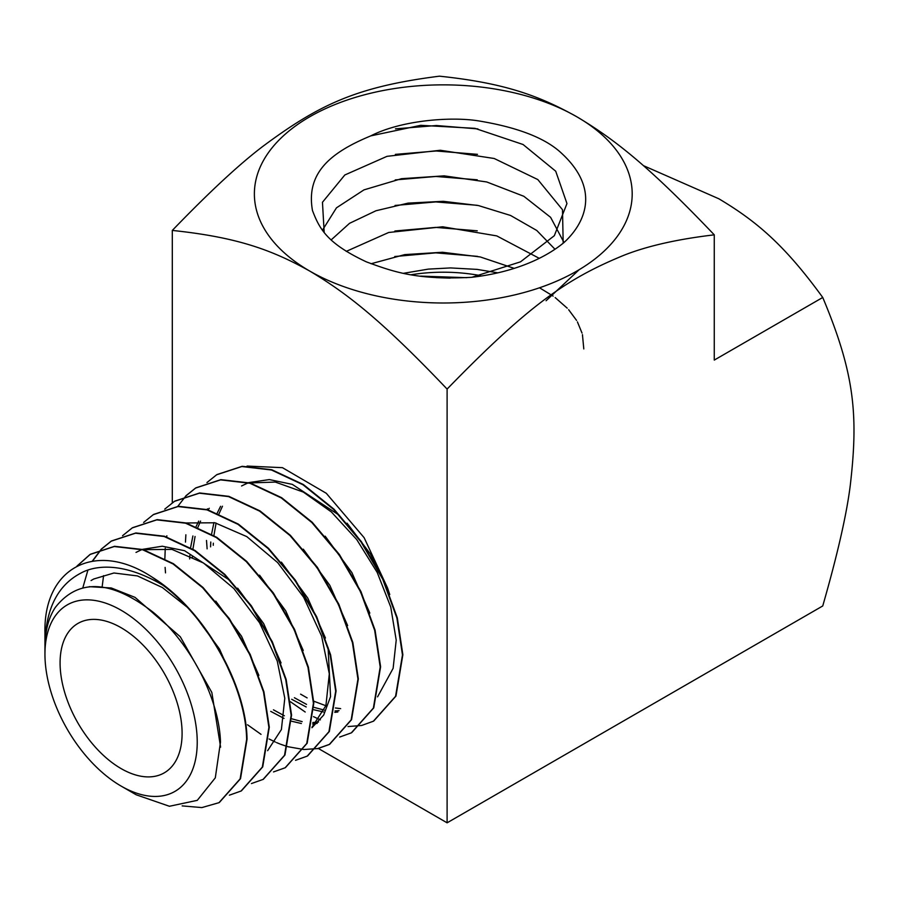 <?xml version="1.0" encoding="UTF-8"?>
<svg xmlns="http://www.w3.org/2000/svg" width="899" height="899" viewBox="0 0 899 899"><rect width="100%" height="100%" fill="white"/><g stroke="black" fill="none" stroke-linecap="round" stroke-linejoin="round"><path stroke-width="1.35" d="M395.47 128.849L436.408 125.523L477.886 128.917M347.048 523.184L370.298 553.806L387.548 587.968L389.75 594.52M89.282 586.665L111.319 587.98L135.019 597.363L180.283 636.75L211.838 692.466L220.603 747.17M91.069 580.552L93.766 578.99L113.959 572.989L137.457 575.933L162.371 587.53L186.7 606.78M193.892 614.141L219.525 649.067L236.673 687.859M215.771 601.15L241.573 636.301L258.856 675.363M136.007 552.413L141.907 549.559M142.413 549.368L162.281 546.221L184.576 550.705L230.358 580.687M237.639 588.148L263.643 623.569L281.061 662.934M259.541 575.169L285.713 610.837L303.244 650.471M281.398 562.156L307.761 598.082L325.438 638.032M328.079 647.46L330.562 696.601L323.685 715.065L311.953 727.718M303.3 549.177L329.843 585.361L347.643 625.592M318.504 722.043L312.83 722.526M302.165 721.627L291.613 718.773M284.365 715.784L273.431 709.817M192.364 557.369L192.386 556.751M192.903 549.177L195.072 536.467M197.892 527.297L200.601 521.083M207.95 509.8L209.276 508.283M325.168 536.175L351.891 572.607L369.826 613.096M339.058 710.637L335.035 710.929M324.269 710.086L313.875 707.333M306.548 704.378L294.378 697.725M213.265 545.3L213.333 543.187M213.895 535.568L216.097 523.061M218.996 513.835L222.469 506.216M241.561 485.977L248.27 482.797M248.798 482.594L269.34 479.583L292.344 484.381L339.507 515.442M44.95 654.191L44.95 647.561C45.017 631.267 48.445 617.939 55.221 607.567C78.224 578.181 110.813 579.698 152.987 612.129C190.644 642.864 219.221 699.074 220.491 742.102L215.299 777.837L197.286 800.346L169.428 806.268L136.198 794.783L121.084 786.063A107.678 62.166 -120 0 0 197.229 742.102A107.678 62.166 -120 0 0 121.084 610.23A107.678 62.166 -120 0 0 44.95 654.191A107.678 62.166 -120 0 0 121.084 786.063M143.458 549.671L171.967 549.39L203.421 562.965L233.875 588.564L259.553 622.76L277.24 661.012L284.792 698.253L281.398 729.539L267.621 750.687M186.048 522.971L214.962 522.791L246.82 536.624L277.667 562.594L303.66 597.262L321.595 636.043L329.304 673.812L325.921 705.591L312.054 727.167M317.235 723.358L312.616 723.965M301.356 723.504L291.602 721.223M284.005 718.391L270.734 711.379M189.667 558.92L189.824 555.526M190.554 547.772L192.903 535.961M196.117 526.544L198.701 521.105M206.905 509.497L207.512 508.845M337.867 711.986L334.81 712.345M323.449 711.941L313.852 709.761M306.177 706.962L291.681 699.276M210.568 546.862L210.782 541.996M211.568 534.197L213.94 522.566M217.221 513.104L220.592 506.306M249.944 482.932L275.33 482.078L303.345 492.09L331.371 511.947L356.791 539.647L377.209 572.449L390.762 607.083L396.212 640.144L393.133 668.317L377.558 696.849M387.548 587.968L364.129 537.681L326.281 493.281L282.455 467.671L247.079 466.064M206.939 482.572L216.659 474.773L241.842 466.536L271.431 469.986L302.941 484.741L333.664 509.452L361.027 541.917L382.716 579.226L396.897 618.018L402.471 654.944L395.571 696.287L373.377 721.223L361.735 725.437M361.51 725.482L348.003 726.561M320.37 719.863L313.493 716.649M305.199 712.008L290.489 701.771M207.118 548.851L206.5 540.456M185.464 542.119L185.868 534.804M185.835 495.855L195.566 488.056L220.57 479.875L249.978 483.28L281.263 497.922L311.796 522.476L338.99 554.717L360.544 591.767L374.669 630.345L380.21 667.013L373.377 708.064L351.318 732.865L339.676 737.056M164.742 509.149L174.462 501.339L199.32 493.203L228.526 496.585L259.62 511.138L289.961 535.512L316.976 567.539L338.406 604.353L352.43 642.661L357.948 679.093L351.172 719.863L329.27 744.496L317.617 748.687M143.638 522.431L153.28 514.666L177.98 506.542L207.017 509.879L237.92 524.297L268.082 548.514L294.951 580.338L316.246 616.905L330.203 654.989L335.687 691.162L328.944 731.696L307.188 756.149L295.557 760.307M122.545 535.725L132.232 527.904L156.774 519.869L185.621 523.196L216.333 537.546L246.292 561.605L272.97 593.205L294.13 629.536L307.975 667.328L313.425 703.243L306.75 743.484L285.14 767.78L273.498 771.926M102.194 586.463L103.576 575.663M101.441 549.008L111.139 541.187L135.513 533.197L164.169 536.501L194.678 550.75L224.447 574.63L250.956 606.016L271.97 642.088L285.747 679.644L291.164 715.323L284.534 755.295L263.081 779.411L251.439 783.557M82.764 588.025L87.866 570.258M92.282 561.167L101.284 549.177M76.943 566.112L90.035 554.469L114.263 546.525L142.727 549.806L173.035 563.943L202.601 587.676L228.942 618.838L249.821 654.663L263.508 691.949L268.902 727.392L262.339 767.072L241.067 791.03L229.38 795.177M163.101 585.339C120.814 560.246 93.013 566.415 81.135 572.966C57.682 585.08 45.613 609.028 44.95 644.797L44.95 632.716C43.399 567.078 96.384 540.153 152.313 577.27A139.188 80.359 60 0 1 163.101 585.339C209.445 619.804 245.877 688.364 246.641 739.472L240.123 778.894L218.974 802.683L201.87 807.583L182.16 805.897M44.95 644.797L44.961 646.257M219.356 802.481L240.516 778.703L247.034 739.259C246.416 683.892 203.298 608.589 152.313 577.27M241.415 790.85L262.722 766.892L269.295 727.179L263.901 691.747L250.214 654.461L229.335 618.624L202.972 587.429L173.395 563.695L143.065 549.559L114.578 546.3L90.35 554.267L77.258 565.954M263.351 779.276L284.949 755.048L291.557 715.11L286.129 679.397L272.352 641.864L251.338 605.791L224.817 574.394L195.049 550.503L164.539 536.254L135.873 532.961L111.498 540.962L101.654 548.941M101.497 549.109L92.541 561.122M285.41 767.634L307.155 743.237L313.818 703.029L308.368 667.092L294.512 629.289L273.363 592.98L246.674 561.369L216.715 537.31L186.014 522.96L157.168 519.633L132.625 527.668M307.593 755.935L329.349 731.46L336.08 690.949L330.596 654.764L316.65 616.703L295.355 580.136L268.509 548.323L238.359 524.106L207.467 509.654L178.418 506.294L153.729 514.385M317.785 748.53L329.663 744.293L351.554 719.672L358.341 678.88L352.835 642.482L338.811 604.15L317.381 567.325L290.366 535.31L260.013 510.913L228.908 496.36L199.69 492.967L174.833 501.103M165.259 548.221L164.865 558.706M165.113 567.393L165.517 572.865M247.528 724.774L261.036 734.348M269.104 738.989L275.397 742.068M276.6 742.608L280.038 744.024M280.836 744.338L287.658 746.642M287.961 746.721L303.705 749.496M303.963 749.519L317.561 748.575M351.7 732.663L373.759 707.873L380.603 666.8L375.063 630.143L360.949 591.576L339.395 554.503L312.178 522.24L281.612 497.675L250.293 483.033L220.873 479.639L195.858 487.865L186.048 495.787M185.891 495.945L177.777 506.362M166.866 535.782L166.652 536.917M373.737 721.032L395.965 696.073L402.864 654.73L397.302 617.838L383.109 579.012L361.42 541.692L334.035 509.216L303.323 484.505L271.801 469.75L242.213 466.3L217.041 474.537M340.654 708.637L335.417 707.974M325.876 705.749L313.74 701.175M307.121 697.894L300.592 694.14M121.084 627.693A86.282 49.816 -120 0 0 77.943 623.423A86.282 49.816 -120 0 0 64.728 692.556A86.282 49.816 -120 0 0 121.084 768.589A86.282 49.816 -120 0 0 164.225 772.87A86.282 49.816 -120 0 0 177.451 703.726A86.282 49.816 -120 0 0 121.084 627.693M370.793 135.873C401.55 120.129 451.298 116.454 478.482 120.882C518.262 127.422 546.12 138.367 562.044 153.718C599.509 188.576 586.418 221.862 564.111 242.438A147.166 84.967 180 0 1 471.065 277.364C417.428 280.027 394.987 272.431 366.41 261.879C326.966 243.371 319.538 228.964 312.481 210.546C305.604 171.934 332.046 151.965 370.793 135.873L420.732 125.321L474.919 128.332L523.061 144.503L555.717 171.215L566.966 203.556L554.323 235.707L520.521 261.834L471.908 277.274M324.179 232.279L322.46 202.275L344.823 174.979L387.008 156.336L440.319 150.257L494.192 158.494L537.816 179.564L562.493 209.714L563.19 243.191M322.483 230.144L336.473 207.826L363.971 189.88L401.471 178.699L444.173 175.856L486.752 181.969L523.836 196.285L550.615 217.344L564.01 242.528M331.27 239.808L349.52 223.334L375.962 210.759L408.101 203.118L443.274 201.309L478.425 205.556L510.565 215.468L536.77 230.481L554.986 249.248M346.25 251.372L388.683 232.481L442.656 226.784L496.754 235.898L539.265 258.339M371.017 263.755L404.752 254.608L442.488 252.259L480.28 256.957L514.228 268.374M436.139 277.634L450.174 278.128M546.075 300.749L579.158 269.7M172.305 502.766L172.305 230.425C209.231 192.139 239.437 164.101 262.935 146.312C318.864 104.756 356.487 86.675 439.465 76.179C503.867 82.966 538.467 95.339 576.866 116.803C615.276 139.682 649.865 167.259 714.267 234.841L714.267 360.083L822.742 297.468C784.658 245.079 756.643 221.311 718.852 198.78L643.347 165.607M318.403 748.507L447.106 822.821L822.742 605.96C837.43 554.829 846.611 514.644 850.263 485.415C858.287 416.192 855.14 374.568 822.742 297.468M714.267 234.841C677.34 239.19 647.134 246.045 623.636 255.383C567.707 278.409 530.084 303.761 447.106 389.076C382.704 321.505 348.115 293.928 309.706 271.048C271.307 249.585 236.707 237.212 172.305 230.425M447.106 822.821L447.106 389.076M411.236 274.723A120.219 69.403 180 0 1 480.448 275.611M420.642 276.128L466.66 277.679M309.706 271.048A188.914 109.071 180 0 1 309.706 116.803A188.914 109.071 180 0 1 576.866 116.803A188.914 109.071 180 0 1 576.866 271.048A188.914 109.071 180 0 1 309.706 271.048M395.369 154.381L436.139 150.987L477.481 154.347M395.223 179.912L435.936 176.462L477.234 179.8M395.043 205.455L435.801 201.927L477.167 205.287M394.886 230.998L435.757 227.391L477.257 230.818M394.762 256.53L435.813 252.855L477.493 256.361M403.629 273.285L428.306 269.116L450.511 267.924L477.054 269.385L497.855 272.835M539.512 287.781L553.121 296.097M555.189 297.591L567.235 308.177M568.629 309.683L576.574 320.415M577.428 321.921L582.024 333.068M582.44 334.642L583.799 348.936"/></g></svg>
